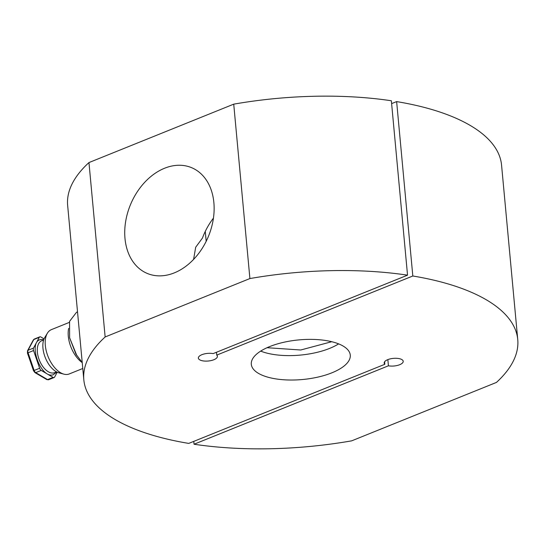 <?xml version="1.0" encoding="UTF-8"?>
<svg xmlns="http://www.w3.org/2000/svg" width="545" height="545" viewBox="0 0 545 545"><rect width="100%" height="100%" fill="white"/><g stroke="black" fill="none" stroke-linecap="round" stroke-linejoin="round"><path stroke-width="0.82" d="M267.057 347.71L300.731 349.999L331.741 341.708M216.474 352.261L216.74 355.115L412.817 275.995A217.891 87.227 -5.3 0 1 469.681 291.555A217.891 87.227 -5.3 0 1 517.75 339.576A217.891 87.227 -5.3 0 1 496.434 382.433L351.675 440.844A217.891 87.227 -5.3 0 1 194.04 444.236L193.775 441.382M517.75 339.576L501.57 165.176A217.891 87.227 174.7 0 0 453.501 117.148A217.891 87.227 174.7 0 0 396.637 101.595L391.623 103.618M412.817 275.995L396.637 101.595M205.267 231.441L206.18 241.312M216.74 355.115A9.558 3.829 -5.3 0 1 217.394 356.328A9.558 3.829 -5.3 0 1 211.215 360.545A9.558 3.829 -5.3 0 1 200.471 360.197A9.558 3.829 -5.3 0 1 198.36 358.092A9.558 3.829 -5.3 0 1 203.224 354.223A9.558 3.829 -5.3 0 1 213.15 353.603L407.537 275.164L391.358 100.764A217.891 87.227 174.7 0 0 233.73 104.156L88.964 162.567A217.891 87.227 174.7 0 0 67.648 205.424L83.828 379.824A217.891 87.227 -5.3 0 1 105.144 336.967L88.964 162.567M174.291 272.882A57.341 42.074 -67.2 0 0 213.197 219.724A57.341 42.074 -67.2 0 0 191.704 167.717A57.341 42.074 -67.2 0 0 164.583 168.242A57.341 42.074 -67.2 0 0 125.67 221.399A57.341 42.074 -67.2 0 0 147.17 273.399A57.341 42.074 -67.2 0 0 174.291 272.882M262.268 375.246A49.697 19.893 -5.3 0 1 251.306 364.292A49.697 19.893 -5.3 0 1 283.427 342.355A49.697 19.893 -5.3 0 1 339.31 344.161A49.697 19.893 -5.3 0 1 350.272 355.108A49.697 19.893 -5.3 0 1 318.151 377.045A49.697 19.893 -5.3 0 1 262.268 375.246M387.856 359.611L388.428 365.797L194.04 444.236M384.606 361.757L384.838 364.285A9.558 3.829 -5.3 0 1 384.184 363.072A9.558 3.829 -5.3 0 1 393.347 358.378A9.558 3.829 -5.3 0 1 403.218 361.308A9.558 3.829 -5.3 0 1 398.354 365.177A9.558 3.829 -5.3 0 1 388.428 365.797M83.828 379.824A217.891 87.227 -5.3 0 0 188.761 443.405L384.838 364.285M233.73 104.156L249.903 278.556L105.144 336.967M249.903 278.556A217.891 87.227 -5.3 0 1 407.537 275.164M213.442 218.123A57.341 42.074 -67.2 0 0 202.433 238.097L195.682 247.246L193.591 259.4M77.526 311.869L76.525 312.278L69.562 321.366L69.617 337.791L75.946 354.161L82.22 362.52M56.891 372.058L53.022 374.844C40.276 378.639 27.434 341.334 40.889 339.528L43.791 339.576M69.617 337.791L76.825 355.544M69.304 322.402L51.353 329.65A23.891 13.114 68 0 0 47.408 333.165A23.891 13.114 68 0 0 48.13 356.709A23.891 13.114 68 0 0 63.949 374.163A23.891 13.114 68 0 0 68.03 374.326A23.891 13.114 68 0 0 69.229 373.959L82.779 368.495M47.408 333.165L44.745 337.539A20.581 11.302 68 0 0 45.371 357.827A20.581 11.302 68 0 0 58.996 372.862L63.949 374.163M57.218 372.215L54.616 377.045A2.868 1.574 -112 0 1 54.105 377.528A2.868 1.574 -112 0 1 53.063 377.378L41.209 370.416A2.868 1.574 -112 0 1 39.628 368.243L33.552 350.558A2.868 1.574 -112 0 1 33.524 348.051L39.301 337.321A2.868 1.574 -112 0 1 39.805 336.837A2.868 1.574 -112 0 1 39.955 336.796A2.868 1.574 -112 0 1 40.855 336.994L44.063 338.874M260.687 351.109A49.697 19.893 174.7 0 0 338.622 343.875M82.234 362.629A23.891 13.114 -112 0 1 68.656 328.403M43.654 339.964L41.706 340.754A17.202 9.442 68 0 0 39.09 359.475A17.202 9.442 68 0 0 53.717 372.923A17.202 9.442 68 0 0 54.582 372.657L56.53 371.867M48.628 379.742L46.788 379.572A1.526 1.042 -59.6 0 0 47.579 379.586A2.868 1.574 68 0 0 48.478 379.783A2.868 1.574 68 0 0 48.628 379.742L54.105 377.528M33.524 348.051L28.04 350.265L33.817 339.535L39.301 337.321M39.628 368.243L34.144 370.457L28.068 352.772L33.552 350.558M53.063 377.378L47.579 379.586L35.725 372.63L41.209 370.416M34.471 339.01A2.868 1.574 68 0 0 34.328 339.051A2.868 1.574 68 0 0 33.817 339.535A1.526 1.165 -151.7 0 0 33.313 339.971L27.543 350.701A1.526 1.165 28.3 0 1 28.04 350.265A2.868 1.574 68 0 0 28.068 352.772L27.454 353.092L33.531 370.777L34.144 370.457A2.868 1.574 68 0 0 35.725 372.63A1.526 1.042 120.4 0 1 34.941 372.61L46.788 379.572M33.313 339.971L34.328 339.051L39.805 336.837M27.543 350.701L27.454 353.092M33.531 370.777L34.941 372.61"/></g></svg>
